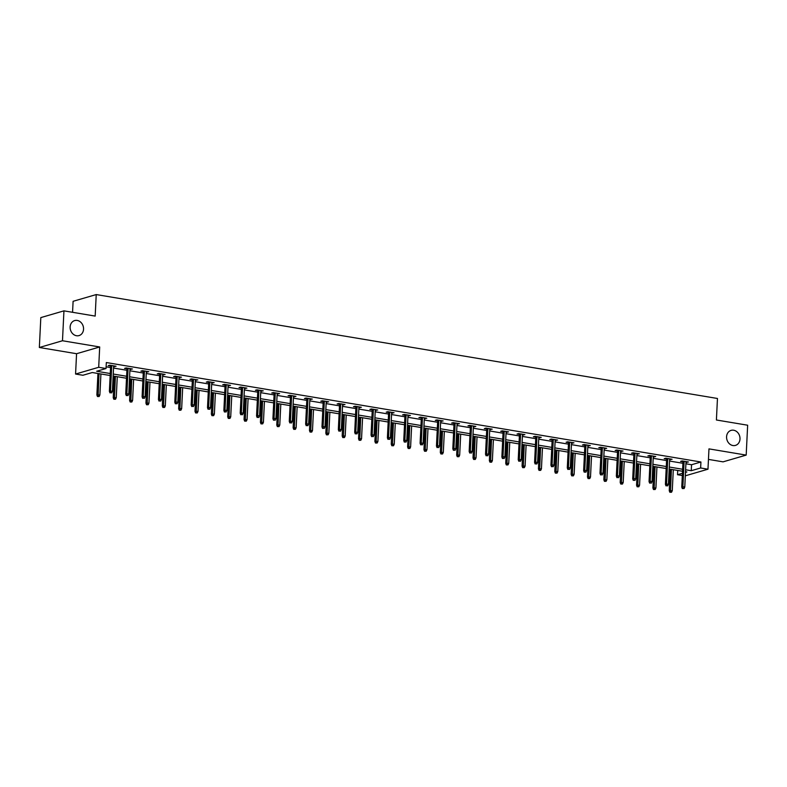 <?xml version="1.0" encoding="UTF-8"?>
<svg xmlns="http://www.w3.org/2000/svg" width="787" height="787" viewBox="0 0 787 787"><rect width="100%" height="100%" fill="white"/><g stroke="black" fill="none" stroke-linecap="round" stroke-linejoin="round"><path stroke-width="1.18" d="M83.55 329.202A7.821 6.621 -106.3 0 1 79.025 335.587A7.821 6.621 -106.3 0 1 70.132 326.959A7.821 6.621 -106.3 0 1 74.647 320.575A7.821 6.621 -106.3 0 1 83.55 329.202M739.996 439.008A7.821 6.621 -106.3 0 1 735.481 445.393A7.821 6.621 -106.3 0 1 726.578 436.755A7.821 6.621 -106.3 0 1 731.103 430.371A7.821 6.621 -106.3 0 1 739.996 439.008M110.16 375.517L92.286 372.526L82.91 375.261L75.572 374.041L98.7 367.293L106.038 368.523L96.663 371.257L110.249 373.53M76.565 353.717L99.693 346.969L62.478 340.751L63.944 310.855L40.816 317.604L39.35 347.49L76.565 353.717L75.572 374.041M72.561 312.301L73.102 301.303L96.23 294.564L717.459 398.478L716.406 419.992L747.65 425.216L746.184 455.102L708.969 448.875L707.975 469.2L685.32 475.81M708.457 459.401L723.056 461.851L746.184 455.102M682.329 475.525L677.509 474.718L682.437 473.282M677.715 470.449L677.509 474.718M62.478 340.751L39.35 347.49M685.91 463.789L691.557 464.733L700.932 461.999L106.334 362.541L106.038 368.523M106.127 366.811L110.544 367.549M113.535 368.05L126.904 370.284M129.885 370.785L143.254 373.018M146.244 373.52L159.604 375.753M162.594 376.255L175.963 378.488M178.944 378.99L192.313 381.233M195.304 381.725L208.663 383.967M211.654 384.459L225.023 386.702M228.004 387.194L241.373 389.437M244.364 389.929L257.733 392.172M260.713 392.674L274.083 394.907M277.073 395.408L290.433 397.642M293.423 398.143L306.792 400.376M309.773 400.878L323.142 403.111M326.133 403.613L339.492 405.846M342.483 406.348L355.852 408.581M358.842 409.083L372.202 411.316M375.192 411.817L388.562 414.051M391.542 414.552L404.912 416.785M407.902 417.287L421.261 419.52M424.252 420.022L437.621 422.255M440.602 422.757L453.971 424.99M456.962 425.492L470.331 427.725M473.312 428.226L486.681 430.459M489.671 430.961L503.031 433.204M506.021 433.696L519.39 435.939M522.371 436.431L535.74 438.674M538.731 439.166L552.09 441.409M555.081 441.901L568.45 444.143M571.431 444.645L584.8 446.878M587.791 447.38L601.16 449.613M604.141 450.115L617.51 452.348M620.5 452.85L633.86 455.083M636.85 455.584L650.219 457.818M653.2 458.319L666.569 460.552M669.56 461.054L682.919 463.287M685.989 462.294L688.438 461.989L682.142 460.936L680.578 461.389L682.998 461.792M669.629 459.559L672.078 459.254L665.792 458.201L664.228 458.654L666.638 459.057M653.279 456.824L655.728 456.519L649.432 455.466L647.878 455.919L650.288 456.322M636.919 454.089L639.369 453.784L633.082 452.732L631.518 453.184L633.938 453.587M620.569 451.354L623.019 451.049L616.733 449.997L615.168 450.449L617.579 450.853M604.219 448.62L606.669 448.315L600.373 447.262L598.809 447.714L601.229 448.118M587.859 445.885L590.309 445.58L584.023 444.527L582.459 444.98L584.879 445.383M571.51 443.15L573.959 442.835L567.673 441.792L566.109 442.245L568.519 442.648M555.15 440.415L557.609 440.1L551.313 439.048L549.749 439.51L552.169 439.913M538.8 437.68L541.249 437.365L534.963 436.313L533.399 436.775L535.809 437.178M522.45 434.945L524.899 434.631L518.603 433.578L517.049 434.04L519.459 434.444M506.09 432.201L508.54 431.896L502.254 430.843L500.689 431.306L503.109 431.709M489.74 429.466L492.19 429.161L485.904 428.108L484.339 428.571L486.75 428.974M473.39 426.731L475.84 426.426L469.544 425.373L467.98 425.836L470.4 426.239M457.031 423.996L459.48 423.691L453.194 422.639L451.63 423.091L454.05 423.504M440.681 421.261L443.13 420.956L436.844 419.904L435.28 420.356L437.69 420.76M424.321 418.527L426.78 418.222L420.484 417.169L418.92 417.622L421.34 418.025M407.971 415.792L410.421 415.487L404.134 414.434L402.57 414.887L404.98 415.29M391.621 413.057L394.071 412.752L387.775 411.699L386.22 412.152L388.63 412.555M375.261 410.322L377.711 410.017L371.425 408.965L369.86 409.417L372.281 409.82M358.911 407.587L361.361 407.282L355.075 406.23L353.511 406.682L355.921 407.086M342.561 404.852L345.011 404.548L338.715 403.495L337.151 403.947L339.571 404.351M326.202 402.118L328.651 401.813L322.365 400.76L320.801 401.213L323.221 401.616M309.852 399.383L312.301 399.078L306.015 398.025L304.451 398.478L306.861 398.881M293.492 396.648L295.951 396.343L289.655 395.29L288.091 395.743L290.511 396.146M277.142 393.913L279.592 393.608L273.305 392.556L271.741 393.008L274.151 393.411M260.792 391.178L263.242 390.864L256.946 389.821L255.391 390.273L257.802 390.677M244.432 388.444L246.882 388.129L240.596 387.076L239.032 387.538L241.452 387.942M228.082 385.709L230.532 385.394L224.246 384.341L222.682 384.804L225.092 385.207M211.733 382.974L214.182 382.659L207.886 381.606L206.322 382.069L208.742 382.472M195.373 380.229L197.822 379.924L191.536 378.872L189.972 379.334L192.392 379.737M179.023 377.494L181.472 377.189L175.176 376.137L173.622 376.599L176.032 377.003M162.663 374.76L165.113 374.455L158.826 373.402L157.262 373.864L159.682 374.268M146.313 372.025L148.763 371.72L142.477 370.667L140.912 371.12L143.323 371.533M129.963 369.29L132.413 368.985L126.117 367.932L124.553 368.385L126.973 368.798M113.603 366.555L116.053 366.25L109.767 365.198L108.203 365.65L110.623 366.053M99.693 346.969L98.7 367.293M700.932 461.999L700.637 467.98L707.975 469.2M63.944 310.855L95.178 316.089L96.23 294.564M685.487 472.397L686.884 471.984L685.516 471.757M682.536 471.256L669.166 469.022M666.176 468.521L652.817 466.288M649.826 465.786L636.457 463.553M633.476 463.051L620.107 460.818M617.116 460.316L603.757 458.083M600.766 457.581L587.397 455.348M584.416 454.847L571.047 452.614M568.057 452.112L554.687 449.869M551.707 449.377L538.338 447.134M535.347 446.642L521.988 444.399M518.997 443.907L505.628 441.664M502.647 441.173L489.278 438.93M486.287 438.428L472.928 436.195M469.937 435.693L456.568 433.46M453.587 432.958L440.218 430.725M437.228 430.223L423.859 427.99M420.878 427.489L407.509 425.255M404.518 424.754L391.159 422.521M388.168 422.019L374.799 419.786M371.818 419.284L358.449 417.051M355.458 416.549L342.099 414.316M339.108 413.814L325.739 411.581M322.759 411.08L309.389 408.847M306.399 408.345L293.03 406.112M290.049 405.61L276.68 403.377M273.689 402.875L260.33 400.642M257.339 400.14L243.97 397.897M240.989 397.405L227.62 395.163M224.629 394.671L211.27 392.428M208.28 391.936L194.91 389.693M191.92 389.201L178.56 386.958M175.57 386.456L162.201 384.223M159.22 383.722L145.851 381.488M142.86 380.987L129.501 378.754M126.51 378.252L113.141 376.019M685.615 469.76L691.261 470.705L700.637 467.98M113.239 374.032L126.609 376.265M129.599 376.766L142.959 379M145.949 379.501L159.318 381.734M162.299 382.236L175.668 384.469M178.659 384.971L192.018 387.204M195.009 387.706L208.378 389.939M211.359 390.441L224.728 392.674M227.718 393.175L241.088 395.408M244.068 395.91L257.438 398.143M260.428 398.645L273.787 400.878M276.778 401.38L290.147 403.613M293.128 404.115L306.497 406.358M309.488 406.849L322.847 409.092M325.838 409.584L339.207 411.827M342.188 412.319L355.557 414.562M358.547 415.054L371.917 417.297M374.897 417.799L388.266 420.032M391.257 420.533L404.616 422.767M407.607 423.268L420.976 425.501M423.957 426.003L437.326 428.236M440.317 428.738L453.676 430.971M456.667 431.473L470.036 433.706M473.017 434.208L486.386 436.441M489.376 436.942L502.745 439.176M505.726 439.677L519.095 441.91M522.086 442.412L535.445 444.645M538.436 445.147L551.805 447.38M554.786 447.882L568.155 450.115M571.146 450.617L584.505 452.85M587.496 453.351L600.865 455.584M603.845 456.086L617.215 458.319M620.205 458.821L633.574 461.064M636.555 461.556L649.924 463.799M652.915 464.291L666.274 466.534M669.265 467.025L682.634 469.268M691.557 464.733L691.261 470.705M686.903 461.733L686.874 462.441M670.554 458.998L670.514 459.706M654.204 456.263L654.164 456.972M637.844 453.528L637.814 454.237M621.494 450.794L621.455 451.502M605.134 448.059L605.105 448.767M588.784 445.324L588.745 446.032M572.434 442.579L572.395 443.297M556.075 439.844L556.045 440.563M539.725 437.11L539.685 437.828M523.365 434.375L523.335 435.093M507.015 431.64L506.985 432.358M490.665 428.905L490.626 429.623M474.305 426.17L474.276 426.879M457.955 423.436L457.916 424.144M441.605 420.701L441.566 421.409M425.246 417.966L425.216 418.674M408.896 415.231L408.856 415.939M392.536 412.496L392.506 413.205M376.186 409.761L376.156 410.47M359.836 407.027L359.797 407.735M343.476 404.292L343.447 405M327.126 401.557L327.087 402.265M310.776 398.822L310.737 399.53M294.417 396.087L294.387 396.796M278.067 393.352L278.027 394.061M261.707 390.618L261.678 391.326M245.357 387.873L245.318 388.591M229.007 385.138L228.968 385.856M212.647 382.403L212.618 383.121M196.297 379.668L196.258 380.387M179.948 376.934L179.908 377.652M163.588 374.199L163.558 374.907M147.238 371.464L147.199 372.172M130.878 368.729L130.849 369.437M114.528 365.994L114.489 366.703M683.027 461.084L681.758 487.064L682.89 486.74L684.129 461.271M682.978 488.432L684.031 488.609L682.978 488.432L682.89 486.74L684.769 487.055L686.018 461.585M681.758 487.064L682.359 488.619M684.031 488.609L684.769 487.055M669.855 492.259L671.527 492.249L669.855 492.259L669.255 490.704L672.275 490.695L673.298 469.711M670.475 492.082L671.409 469.396M669.255 490.704L670.308 469.209M672.275 490.695L671.527 492.249M666.678 458.349L665.409 484.33L666.53 484.005L667.779 458.536M666.628 485.697L667.671 485.874L666.628 485.697L666.53 484.005L668.419 484.32L669.668 458.851M665.409 484.33L665.999 485.884M667.671 485.874L668.419 484.32M650.328 455.614L649.049 481.595L650.18 481.26L651.42 455.801M650.269 482.962L651.321 483.139L650.269 482.962L650.18 481.26L652.069 481.585L653.308 456.116M649.049 481.595L649.649 483.139M651.321 483.139L652.069 481.585M653.495 489.524L655.168 489.514L653.495 489.524L652.905 487.97L655.915 487.96L656.938 466.976M654.125 489.337L655.059 466.661M652.905 487.97L653.958 466.475M655.915 487.96L655.168 489.514M637.145 486.789L638.818 486.779L637.145 486.789L636.555 485.235L639.565 485.225L640.588 464.241M637.765 486.602L638.7 463.927M636.555 485.235L637.598 463.74M639.565 485.225L638.818 486.779M633.968 452.879L632.699 478.86L633.82 478.526L635.07 453.066M633.919 480.227L634.971 480.404L633.919 480.227L633.82 478.526L635.709 478.84L636.958 453.381M632.699 478.86L633.289 480.404M634.971 480.404L635.709 478.84M617.618 450.144L616.349 476.125L617.47 475.791L618.72 450.321M617.569 477.493L618.612 477.67L617.569 477.493L617.47 475.791L619.359 476.105L620.609 450.646M616.349 476.125L616.939 477.67M618.612 477.67L619.359 476.105M601.268 447.41L599.989 473.39L601.12 473.056L602.36 447.587M601.209 474.758L602.262 474.935L601.209 474.758L601.12 473.056L603.009 473.371L604.249 447.911M599.989 473.39L600.589 474.935M602.262 474.935L603.009 473.371M620.795 484.054L622.468 484.044L620.795 484.054L620.195 482.5L623.206 482.49L624.239 461.507M621.415 483.867L622.35 461.192M620.195 482.5L621.248 461.005M623.206 482.49L622.468 484.044M604.436 481.319L606.108 481.31L604.436 481.319L603.845 479.765L606.856 479.755L607.879 458.772M605.065 481.132L606 458.457M603.845 479.765L604.898 458.27M606.856 479.755L606.108 481.31M588.086 478.585L589.758 478.575L588.086 478.585L587.486 477.03L590.506 477.02L591.529 456.037M588.706 478.398L589.64 455.722M587.486 477.03L588.538 455.535M590.506 477.02L589.758 478.575M584.908 444.675L583.639 470.656L584.761 470.321L586.01 444.852M584.859 472.023L585.902 472.2L584.859 472.023L584.761 470.321L586.649 470.636L587.899 445.167M583.639 470.656L584.229 472.2M585.902 472.2L586.649 470.636M571.726 475.85L573.398 475.84L571.726 475.85L571.136 474.295L574.146 474.286L575.179 453.302M572.356 475.663L573.29 452.987M571.136 474.295L572.188 452.8M574.146 474.286L573.398 475.84M568.558 441.94L567.289 467.921L568.411 467.586L569.66 442.117M568.499 469.288L569.552 469.465L568.499 469.288L568.411 467.586L570.3 467.901L571.539 442.432M567.289 467.921L567.88 469.465M569.552 469.465L570.3 467.901M555.376 473.115L557.048 473.105L555.376 473.115L554.786 471.561L557.796 471.551L558.819 450.567M556.006 472.928L556.93 450.253M554.786 471.561L555.838 450.066M557.796 471.551L557.048 473.105M552.199 439.205L550.93 465.176L552.061 464.851L553.3 439.382M552.149 466.553L553.202 466.721L552.149 466.553L552.061 464.851L553.94 465.166L555.189 439.697M550.93 465.176L551.53 466.73M553.202 466.721L553.94 465.166M539.026 470.38L540.699 470.37L539.026 470.38L538.426 468.826L541.436 468.816L542.469 447.833M539.646 470.193L540.58 447.518M538.426 468.826L539.479 447.331M541.436 468.816L540.699 470.37M535.849 436.47L534.58 462.441L535.701 462.117L536.95 436.647M535.799 463.818L536.842 463.986L535.799 463.818L535.701 462.117L537.59 462.431L538.839 436.962M534.58 462.441L535.17 463.996M536.842 463.986L537.59 462.431M522.666 467.645L524.339 467.635L522.666 467.645L522.076 466.091L525.086 466.081L526.109 445.098M523.296 467.458L524.231 444.783M522.076 466.091L523.129 444.596M525.086 466.081L524.339 467.635M519.499 433.726L518.22 459.706L519.351 459.382L520.591 433.912M519.44 461.084L520.492 461.251L519.44 461.084L519.351 459.382L521.24 459.697L522.479 434.227M518.22 459.706L518.82 461.261M520.492 461.251L521.24 459.697M506.316 464.91L507.989 464.901L506.316 464.91L505.726 463.356L508.736 463.346L509.76 442.363M506.936 464.724L507.871 442.038M505.726 463.356L506.769 441.861M508.736 463.346L507.989 464.901M503.139 430.991L501.87 456.972L502.991 456.647L504.241 431.178M503.09 458.349L504.142 458.516L503.09 458.349L502.991 456.647L504.88 456.962L506.13 431.492M501.87 456.972L502.46 458.526M504.142 458.516L504.88 456.962M489.957 462.166L491.639 462.166L489.957 462.166L489.366 460.621L492.377 460.611L493.41 439.618M490.586 461.989L491.521 439.303M489.366 460.621L490.419 439.126M492.377 460.611L491.639 462.166M486.789 428.256L485.52 454.237L486.641 453.912L487.891 428.443M486.74 455.604L487.783 455.781L486.74 455.604L486.641 453.912L488.53 454.227L489.78 428.758M485.52 454.237L486.11 455.791M487.783 455.781L488.53 454.227M473.607 459.431L475.279 459.431L473.607 459.431L473.017 457.886L476.027 457.867L477.05 436.883M474.236 459.254L475.161 436.569M473.017 457.886L474.069 436.392M476.027 457.867L475.279 459.431M470.429 425.521L469.16 451.502L470.292 451.177L471.531 425.708M470.38 452.869L471.433 453.046L470.38 452.869L470.292 451.177L472.18 451.492L473.42 426.023M469.16 451.502L469.76 453.056M471.433 453.046L472.18 451.492M457.257 456.696L458.929 456.696L457.257 456.696L456.657 455.152L459.677 455.132L460.7 434.149M457.877 456.519L458.811 433.834M456.657 455.152L457.709 433.657M459.677 455.132L458.929 456.696M454.079 422.786L452.81 448.767L453.932 448.442L455.181 422.973M454.03 450.134L455.073 450.312L454.03 450.134L453.932 448.442L455.821 448.757L457.07 423.288M452.81 448.767L453.401 450.321M455.073 450.312L455.821 448.757M440.897 453.961L442.569 453.961L440.897 453.961L440.307 452.417L443.317 452.397L444.35 431.414M441.527 453.784L442.461 431.099M440.307 452.417L441.359 430.922M443.317 452.397L442.569 453.961M437.729 420.051L436.46 446.032L437.582 445.708L438.831 420.238M437.67 447.4L438.723 447.577L437.67 447.4L437.582 445.708L439.471 446.022L440.71 420.553M436.46 446.032L437.051 447.587M438.723 447.577L439.471 446.022M424.547 451.226L426.22 451.226L424.547 451.226L423.957 449.682L426.967 449.662L427.99 428.679M425.177 451.049L426.101 428.364M423.957 449.682L425.01 428.177M426.967 449.662L426.22 451.226M421.37 417.317L420.101 443.297L421.232 442.973L422.471 417.503M421.32 444.665L422.373 444.842L421.32 444.665L421.232 442.973L423.111 443.288L424.36 417.818M420.101 443.297L420.701 444.852M422.373 444.842L423.111 443.288M408.197 448.492L409.87 448.492L408.197 448.492L407.597 446.947L410.607 446.927L411.64 425.944M408.817 448.315L409.752 425.629M407.597 446.947L408.65 425.442M410.607 446.927L409.87 448.492M405.02 414.582L403.751 440.563L404.872 440.238L406.122 414.769M404.971 441.93L406.013 442.107L404.971 441.93L404.872 440.238L406.761 440.553L408.01 415.083M403.751 440.563L404.341 442.117M406.013 442.107L406.761 440.553M391.837 445.757L393.51 445.747L391.837 445.757L391.247 444.202L394.257 444.193L395.281 423.209M392.467 445.58L393.402 422.894M391.247 444.202L392.3 422.708M394.257 444.193L393.51 445.747M388.67 411.847L387.391 437.828L388.522 437.503L389.762 412.034M388.611 439.195L389.663 439.372L388.611 439.195L388.522 437.503L390.411 437.818L391.651 412.349M387.391 437.828L387.991 439.382M389.663 439.372L390.411 437.818M375.488 443.022L377.16 443.012L375.488 443.022L374.897 441.468L377.908 441.458L378.931 420.474M376.107 442.845L377.042 420.16M374.897 441.468L375.94 419.973M377.908 441.458L377.16 443.012M372.31 409.112L371.041 435.093L372.162 434.768L373.412 409.299M372.261 436.46L373.304 436.637L372.261 436.46L372.162 434.768L374.051 435.083L375.301 409.614M371.041 435.093L371.631 436.647M373.304 436.637L374.051 435.083M359.128 440.287L360.81 440.277L359.128 440.287L358.538 438.733L361.548 438.723L362.581 417.74M359.757 440.11L360.692 417.425M358.538 438.733L359.59 417.238M361.548 438.723L360.81 440.277M355.96 406.377L354.691 432.358L355.813 432.033L357.062 406.564M355.911 433.726L356.954 433.903L355.911 433.726L355.813 432.033L357.701 432.348L358.941 406.879M354.691 432.358L355.281 433.912M356.954 433.903L357.701 432.348M342.778 437.552L344.45 437.542L342.778 437.552L342.188 435.998L345.198 435.988L346.221 415.005M343.407 437.375L344.332 414.69M342.188 435.998L343.24 414.503M345.198 435.988L344.45 437.542M339.6 403.642L338.331 429.623L339.463 429.289L340.702 403.829M339.551 430.991L340.604 431.168L339.551 430.991L339.463 429.289L341.342 429.613L342.591 404.144M338.331 429.623L338.931 431.178M340.604 431.168L341.342 429.613M326.428 434.817L328.1 434.808L326.428 434.817L325.828 433.263L328.848 433.253L329.871 412.27M327.048 434.631L327.982 411.955M325.828 433.263L326.88 411.768M328.848 433.253L328.1 434.808M323.25 400.908L321.981 426.888L323.103 426.554L324.352 401.095M323.201 428.256L324.244 428.433L323.201 428.256L323.103 426.554L324.992 426.869L326.241 401.409M321.981 426.888L322.572 428.433M324.244 428.433L324.992 426.869M310.068 432.083L311.741 432.073L310.068 432.083L309.478 430.528L312.488 430.519L313.521 409.535M310.698 431.896L311.632 409.22M309.478 430.528L310.531 409.033M312.488 430.519L311.741 432.073M306.9 398.173L305.631 424.154L306.753 423.819L308.002 398.35M306.841 425.521L307.894 425.698L306.841 425.521L306.753 423.819L308.642 424.134L309.881 398.675M305.631 424.154L306.222 425.698M307.894 425.698L308.642 424.134M293.718 429.348L295.391 429.338L293.718 429.348L293.128 427.794L296.138 427.784L297.161 406.8M294.338 429.161L295.273 406.486M293.128 427.794L294.171 406.299M296.138 427.784L295.391 429.338M290.541 395.438L289.272 421.419L290.403 421.084L291.643 395.615M290.492 422.786L291.544 422.963L290.492 422.786L290.403 421.084L292.282 421.399L293.531 395.94M289.272 421.419L289.862 422.963M291.544 422.963L292.282 421.399M277.368 426.613L279.041 426.603L277.368 426.613L276.768 425.059L279.779 425.049L280.811 404.065M277.988 426.426L278.923 403.751M276.768 425.059L277.821 403.564M279.779 425.049L279.041 426.603M274.191 392.703L272.922 418.684L274.043 418.35L275.293 392.88M274.142 420.051L275.184 420.228L274.142 420.051L274.043 418.35L275.932 418.664L277.181 393.195M272.922 418.684L273.512 420.228M275.184 420.228L275.932 418.664M261.009 423.878L262.681 423.868L261.009 423.878L260.418 422.324L263.429 422.314L264.452 401.331M261.638 423.691L262.573 401.016M260.418 422.324L261.471 400.829M263.429 422.314L262.681 423.868M257.841 389.968L256.562 415.949L257.693 415.615L258.933 390.145M257.782 417.317L258.834 417.494L257.782 417.317L257.693 415.615L259.582 415.93L260.822 390.46M256.562 415.949L257.162 417.494M258.834 417.494L259.582 415.93M244.659 421.143L246.331 421.134L244.659 421.143L244.059 419.589L247.079 419.579L248.102 398.596M245.278 420.956L246.213 398.281M244.059 419.589L245.111 398.094M247.079 419.579L246.331 421.134M241.481 387.234L240.212 413.205L241.334 412.88L242.583 387.411M241.432 414.582L242.475 414.749L241.432 414.582L241.334 412.88L243.222 413.195L244.472 387.725M240.212 413.205L240.802 414.759M242.475 414.749L243.222 413.195M228.299 418.409L229.981 418.399L228.299 418.409L227.709 416.854L230.719 416.844L231.752 395.861M228.928 418.222L229.863 395.546M227.709 416.854L228.761 395.359M230.719 416.844L229.981 418.399M225.131 384.499L223.862 410.47L224.984 410.145L226.233 384.676M225.082 411.847L226.125 412.014L225.082 411.847L224.984 410.145L226.872 410.46L228.112 384.991M223.862 410.47L224.452 412.024M226.125 412.014L226.872 410.46M211.949 415.674L213.621 415.664L211.949 415.674L211.359 414.119L214.369 414.11L215.392 393.126M212.579 415.487L213.503 392.811M211.359 414.119L212.411 392.624M214.369 414.11L213.621 415.664M208.771 381.754L207.502 407.735L208.634 407.41L209.873 381.941M208.722 409.112L209.775 409.279L208.722 409.112L208.634 407.41L210.513 407.725L211.762 382.256M207.502 407.735L208.102 409.289M209.775 409.279L210.513 407.725M195.599 412.939L197.271 412.929L195.599 412.939L194.999 411.385L198.019 411.375L199.042 390.391M196.219 412.752L197.153 390.067M194.999 411.385L196.052 389.89M198.019 411.375L197.271 412.929M192.422 379.019L191.152 405L192.274 404.675L193.523 379.206M192.372 406.377L193.415 406.545L192.372 406.377L192.274 404.675L194.163 404.99L195.412 379.521M191.152 405L191.743 406.554M193.415 406.545L194.163 404.99M179.239 410.204L180.912 410.194L179.239 410.204L178.649 408.65L181.659 408.64L182.682 387.647M179.869 410.017L180.803 387.332M178.649 408.65L179.702 387.155M181.659 408.64L180.912 410.194M176.072 376.284L174.803 402.265L175.924 401.941L177.173 376.471M176.013 403.633L177.065 403.81L176.013 403.633L175.924 401.941L177.813 402.255L179.052 376.786M174.803 402.265L175.393 403.82M177.065 403.81L177.813 402.255M162.889 407.459L164.562 407.459L162.889 407.459L162.299 405.915L165.309 405.895L166.332 384.912M163.509 407.282L164.444 384.597M162.299 405.915L163.342 384.42M165.309 405.895L164.562 407.459M159.712 373.55L158.443 399.53L159.574 399.206L160.814 373.736M159.663 400.898L160.715 401.075L159.663 400.898L159.574 399.206L161.453 399.521L162.702 374.051M158.443 399.53L159.033 401.085M160.715 401.075L161.453 399.521M146.539 404.725L148.212 404.725L146.539 404.725L145.939 403.18L148.95 403.16L149.983 382.177M147.159 404.548L148.094 381.862M145.939 403.18L146.992 381.685M148.95 403.16L148.212 404.725M143.362 370.815L142.093 396.796L143.214 396.471L144.464 371.002M143.313 398.163L144.355 398.34L143.313 398.163L143.214 396.471L145.103 396.786L146.352 371.316M142.093 396.796L142.683 398.35M144.355 398.34L145.103 396.786M130.18 401.99L131.852 401.99L130.18 401.99L129.589 400.445L132.6 400.426L133.623 379.442M130.809 401.813L131.744 379.127M129.589 400.445L130.642 378.95M132.6 400.426L131.852 401.99M127.012 368.08L125.733 394.061L126.864 393.736L128.104 368.267M126.953 395.428L128.006 395.605L126.953 395.428L126.864 393.736L128.753 394.051L129.993 368.582M125.733 394.061L126.333 395.615M128.006 395.605L128.753 394.051M113.83 399.255L115.502 399.255L113.83 399.255L113.23 397.71L116.25 397.691L117.273 376.707M114.449 399.078L115.384 376.393M113.23 397.71L114.282 376.206M116.25 397.691L115.502 399.255M110.652 365.345L109.383 391.326L110.505 391.001L111.754 365.532M110.603 392.693L111.646 392.87L110.603 392.693L110.505 391.001L112.393 391.316L113.643 365.847M109.383 391.326L109.973 392.88M111.646 392.87L112.393 391.316M97.47 396.52L99.152 396.52L97.47 396.52L96.88 394.976L99.89 394.956L100.923 373.973M98.1 396.343L99.034 373.658M96.88 394.976L97.932 373.471M99.89 394.956L99.152 396.52"/></g></svg>
